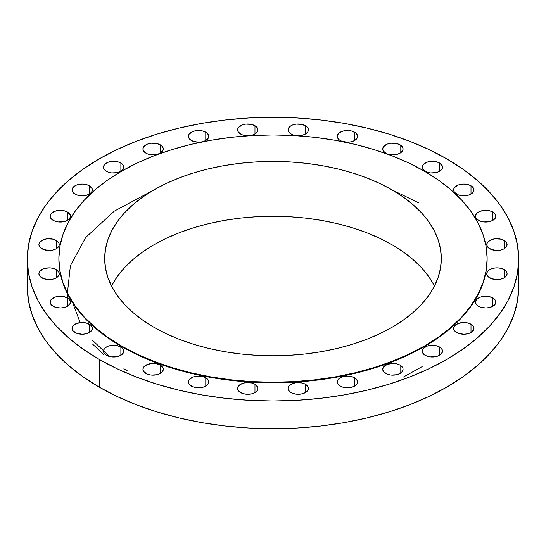<?xml version="1.0" encoding="UTF-8"?>
<svg xmlns="http://www.w3.org/2000/svg" width="546" height="546" viewBox="0 0 546 546"><rect width="100%" height="100%" fill="white"/><g stroke="black" fill="none" stroke-linecap="round" stroke-linejoin="round"><path stroke-width="0.82" d="M492.895 212.019L492.895 220.331L495.099 218.427L495.877 216.175L495.679 215.028L492.895 212.019L489.591 210.749L485.694 210.299L480.036 211.288L477.224 212.913L475.709 215.028L475.511 216.175A10.183 5.876 180 0 1 481.797 210.749A10.183 5.876 180 0 1 492.895 212.019A10.183 5.876 180 0 1 495.877 216.175A10.183 5.876 180 0 1 489.591 221.608A10.183 5.876 180 0 1 478.494 220.331A10.183 5.876 180 0 1 475.511 216.175L475.709 217.322L477.224 219.444L480.036 221.062L483.708 221.942L489.591 221.608L492.895 220.331L492.895 212.019M504.122 240.424L504.122 248.737L506.906 245.727L506.906 243.434L505.384 241.312L500.818 239.148L494.935 238.814L491.263 239.694L487.517 242.328L486.739 244.581A10.183 5.876 180 0 1 493.024 239.148A10.183 5.876 180 0 1 504.122 240.424A10.183 5.876 180 0 1 507.104 244.581A10.183 5.876 180 0 1 500.818 250.007A10.183 5.876 180 0 1 489.721 248.737A10.183 5.876 180 0 1 486.739 244.581L487.517 246.826L491.263 249.467L496.921 250.457L500.818 250.007L504.122 248.737L504.122 240.424M489.721 269.553L487.517 271.464L486.739 273.71A10.183 5.876 180 0 1 493.024 268.284A10.183 5.876 180 0 1 504.122 269.553L504.122 277.866L506.326 275.962L507.104 273.71L506.326 271.464L504.122 269.553L500.818 268.284L496.921 267.833L493.024 268.284L489.721 269.553M489.721 277.866A10.183 5.876 180 0 1 486.739 273.71L487.517 275.962L491.263 278.596L496.921 279.593L500.818 279.142L504.122 277.866L504.122 269.553A10.183 5.876 180 0 1 507.104 273.71A10.183 5.876 180 0 1 500.818 279.142A10.183 5.876 180 0 1 489.721 277.866L489.721 277.866M492.895 297.959L492.895 306.272L495.679 303.262L495.679 300.969L494.157 298.846L489.591 296.683L483.708 296.348L480.036 297.229L477.224 298.846L475.709 300.969L475.511 302.115A10.183 5.876 180 0 1 481.797 296.683A10.183 5.876 180 0 1 492.895 297.959A10.183 5.876 180 0 1 495.877 302.115A10.183 5.876 180 0 1 489.591 307.541A10.183 5.876 180 0 1 478.494 306.272A10.183 5.876 180 0 1 475.511 302.115L475.709 303.262L477.224 305.378L480.036 307.002L485.694 307.992L489.591 307.541L492.895 306.272L492.895 297.959M471 324.208L471 332.521L473.785 329.511L473.785 327.218L472.263 325.095L467.697 322.932L463.8 322.481L458.142 323.478L454.395 326.112L453.617 328.364A10.183 5.876 180 0 1 459.903 322.932A10.183 5.876 180 0 1 471 324.208A10.183 5.876 180 0 1 473.983 328.364A10.183 5.876 180 0 1 467.697 333.79A10.183 5.876 180 0 1 456.599 332.521A10.183 5.876 180 0 1 453.617 328.364L454.395 330.61L458.142 333.251L463.8 334.241L467.697 333.79L471 332.521L471 324.208M439.537 346.983L439.537 355.296L442.321 352.286L442.321 349.993L440.806 347.87L436.234 345.707L430.35 345.372L426.679 346.253L422.932 348.887L422.16 351.139A10.183 5.876 180 0 1 428.439 345.707A10.183 5.876 180 0 1 439.537 346.983A10.183 5.876 180 0 1 442.519 351.139A10.183 5.876 180 0 1 436.234 356.572A10.183 5.876 180 0 1 425.136 355.296A10.183 5.876 180 0 1 422.16 351.139L422.932 353.385L426.679 356.026L430.35 356.907L436.234 356.572L439.537 355.296L439.537 346.983M400.088 365.144L400.088 373.457L402.293 371.553L403.071 369.301L402.873 368.154L400.088 365.144L396.785 363.875L392.888 363.424L387.23 364.414L383.483 367.055L382.705 369.301A10.183 5.876 180 0 1 388.991 363.875A10.183 5.876 180 0 1 400.088 365.144A10.183 5.876 180 0 1 403.071 369.301A10.183 5.876 180 0 1 396.785 374.733A10.183 5.876 180 0 1 385.688 373.457A10.183 5.876 180 0 1 382.705 369.301L383.483 371.553L387.23 374.187L390.902 375.068L396.785 374.733L400.088 373.457L400.088 365.144M354.62 377.784L354.62 386.097L356.831 384.193L357.412 383.087L357.412 380.794L354.62 377.784L351.324 376.515L347.427 376.064L341.769 377.054L338.957 378.678L337.442 380.794L337.244 381.941A10.183 5.876 180 0 1 343.53 376.515A10.183 5.876 180 0 1 354.62 377.784A10.183 5.876 180 0 1 357.603 381.941A10.183 5.876 180 0 1 351.324 387.373A10.183 5.876 180 0 1 340.226 386.097A10.183 5.876 180 0 1 337.244 381.941L337.442 383.087L338.957 385.21L341.769 386.827L347.427 387.824L351.324 387.373L354.62 386.097L354.62 377.784M305.426 384.268L305.426 392.581L307.637 390.677L308.217 389.571L308.217 387.278L305.426 384.268L302.129 382.992L296.246 382.657L292.574 383.538L289.762 385.162L288.247 387.278L288.049 388.424A10.183 5.876 180 0 1 294.335 382.992A10.183 5.876 180 0 1 305.426 384.268A10.183 5.876 180 0 1 308.408 388.424A10.183 5.876 180 0 1 302.129 393.857A10.183 5.876 180 0 1 291.032 392.581A10.183 5.876 180 0 1 288.049 388.424L288.247 389.571L289.762 391.694L292.574 393.311L296.246 394.192L302.129 393.857L305.426 392.581L305.426 384.268M254.968 384.268L254.968 392.581L257.173 390.677L257.951 388.424L257.753 387.278L254.968 384.268L251.665 382.992L245.782 382.657L242.117 383.538L238.363 386.179L237.592 388.424A10.183 5.876 180 0 1 243.871 382.992A10.183 5.876 180 0 1 254.968 384.268A10.183 5.876 180 0 1 257.951 388.424A10.183 5.876 180 0 1 251.665 393.857A10.183 5.876 180 0 1 240.574 392.581A10.183 5.876 180 0 1 237.592 388.424L238.363 390.677L242.117 393.311L245.782 394.192L251.665 393.857L254.968 392.581L254.968 384.268M205.774 377.784L205.774 386.097L207.978 384.193L208.756 381.941L208.558 380.794L205.774 377.784L202.47 376.515L198.573 376.064L192.922 377.054L189.169 379.695L188.397 381.941A10.183 5.876 180 0 1 194.676 376.515A10.183 5.876 180 0 1 205.774 377.784A10.183 5.876 180 0 1 208.756 381.941A10.183 5.876 180 0 1 202.47 387.373A10.183 5.876 180 0 1 191.38 386.097A10.183 5.876 180 0 1 188.397 381.941L189.169 384.193L192.922 386.827L198.573 387.824L202.47 387.373L205.774 386.097L205.774 377.784M160.312 365.144L160.312 373.457L162.517 371.553L163.295 369.301L163.097 368.154L160.312 365.144L157.009 363.875L153.112 363.424L147.454 364.414L143.707 367.055L142.929 369.301A10.183 5.876 180 0 1 149.215 363.875A10.183 5.876 180 0 1 160.312 365.144A10.183 5.876 180 0 1 163.295 369.301A10.183 5.876 180 0 1 157.009 374.733A10.183 5.876 180 0 1 145.912 373.457A10.183 5.876 180 0 1 142.929 369.301L143.707 371.553L147.454 374.187L151.126 375.068L157.009 374.733L160.312 373.457L160.312 365.144M120.864 346.983L120.864 355.296L123.649 352.286L123.649 349.993L122.127 347.87L117.561 345.707L111.677 345.372L108.006 346.253L105.194 347.87L103.679 349.993L103.481 351.139A10.183 5.876 180 0 1 109.766 345.707A10.183 5.876 180 0 1 120.864 346.983A10.183 5.876 180 0 1 123.84 351.139A10.183 5.876 180 0 1 117.561 356.572A10.183 5.876 180 0 1 106.463 355.296A10.183 5.876 180 0 1 103.481 351.139L103.679 352.286L105.194 354.402L108.006 356.026L111.677 356.907L117.561 356.572L120.864 355.296L120.864 346.983M89.401 324.208L89.401 332.521L92.185 329.511L92.185 327.218L90.663 325.095L86.097 322.932L82.2 322.481L76.542 323.478L72.795 326.112L72.017 328.364A10.183 5.876 180 0 1 78.303 322.932A10.183 5.876 180 0 1 89.401 324.208A10.183 5.876 180 0 1 92.383 328.364A10.183 5.876 180 0 1 86.097 333.79A10.183 5.876 180 0 1 75 332.521A10.183 5.876 180 0 1 72.017 328.364L72.795 330.61L76.542 333.251L82.2 334.241L86.097 333.79L89.401 332.521L89.401 324.208M67.506 297.959L67.506 306.272L70.291 303.262L70.291 300.969L68.776 298.846L64.203 296.683L58.32 296.348L54.648 297.229L50.901 299.863L50.123 302.115A10.183 5.876 180 0 1 56.409 296.683A10.183 5.876 180 0 1 67.506 297.959A10.183 5.876 180 0 1 70.489 302.115A10.183 5.876 180 0 1 64.203 307.541A10.183 5.876 180 0 1 53.105 306.272A10.183 5.876 180 0 1 50.123 302.115L50.901 304.361L54.648 307.002L60.306 307.992L64.203 307.541L67.506 306.272L67.506 297.959M56.279 269.553L56.279 277.866L58.483 275.962L59.261 273.71L59.064 272.563L56.279 269.553L52.976 268.284L49.079 267.833L43.421 268.823L39.674 271.464L38.896 273.71A10.183 5.876 180 0 1 45.181 268.284A10.183 5.876 180 0 1 56.279 269.553A10.183 5.876 180 0 1 59.261 273.71A10.183 5.876 180 0 1 52.976 279.142A10.183 5.876 180 0 1 41.878 277.866A10.183 5.876 180 0 1 38.896 273.71L39.674 275.962L43.421 278.596L49.079 279.593L52.976 279.142L56.279 277.866L56.279 269.553M56.279 240.424L56.279 248.737L59.064 245.727L59.064 243.434L57.542 241.312L52.976 239.148L47.093 238.814L43.421 239.694L39.674 242.328L38.896 244.581A10.183 5.876 180 0 1 45.181 239.148A10.183 5.876 180 0 1 56.279 240.424A10.183 5.876 180 0 1 59.261 244.581A10.183 5.876 180 0 1 52.976 250.007A10.183 5.876 180 0 1 41.878 248.737A10.183 5.876 180 0 1 38.896 244.581L39.674 246.826L43.421 249.467L49.079 250.457L52.976 250.007L56.279 248.737L56.279 240.424M67.506 212.019L67.506 220.331L69.711 218.427L70.489 216.175L70.291 215.028L67.506 212.019L64.203 210.749L60.306 210.299L54.648 211.288L50.901 213.93L50.123 216.175A10.183 5.876 180 0 1 56.409 210.749A10.183 5.876 180 0 1 67.506 212.019A10.183 5.876 180 0 1 70.489 216.175A10.183 5.876 180 0 1 64.203 221.608A10.183 5.876 180 0 1 53.105 220.331A10.183 5.876 180 0 1 50.123 216.175L50.901 218.427L54.648 221.062L58.32 221.942L64.203 221.608L67.506 220.331L67.506 212.019M89.401 185.77L89.401 194.083L91.605 192.178L92.383 189.926L92.185 188.78L89.401 185.77L86.097 184.5L82.2 184.05L76.542 185.039L72.795 187.681L72.017 189.926A10.183 5.876 180 0 1 78.303 184.5A10.183 5.876 180 0 1 89.401 185.77A10.183 5.876 180 0 1 92.383 189.926A10.183 5.876 180 0 1 86.097 195.359A10.183 5.876 180 0 1 75 194.083A10.183 5.876 180 0 1 72.017 189.926L72.795 192.178L76.542 194.82L82.2 195.809L86.097 195.359L89.401 194.083L89.401 185.77M120.864 162.995L120.864 171.308L123.068 169.403L123.649 168.298L123.649 166.004L120.864 162.995L117.561 161.725L113.664 161.275L108.006 162.264L105.194 163.889L103.679 166.004L103.481 167.151A10.183 5.876 180 0 1 109.766 161.725A10.183 5.876 180 0 1 120.864 162.995A10.183 5.876 180 0 1 123.84 167.151A10.183 5.876 180 0 1 117.561 172.584A10.183 5.876 180 0 1 106.463 171.308A10.183 5.876 180 0 1 103.481 167.151L103.679 168.298L105.194 170.42L108.006 172.038L111.677 172.918L117.561 172.584L120.864 171.308L120.864 162.995M160.312 144.833L160.312 153.146L163.097 150.136L163.097 147.843L161.575 145.721L157.009 143.557L151.126 143.223L147.454 144.103L143.707 146.738L142.929 148.99A10.183 5.876 180 0 1 149.215 143.557A10.183 5.876 180 0 1 160.312 144.833A10.183 5.876 180 0 1 163.295 148.99A10.183 5.876 180 0 1 157.009 154.416A10.183 5.876 180 0 1 145.912 153.146A10.183 5.876 180 0 1 142.929 148.99L143.707 151.235L147.454 153.876L151.126 154.757L157.009 154.416L160.312 153.146L160.312 144.833M205.774 132.193L205.774 140.506L208.558 137.496L208.558 135.203L207.043 133.081L202.47 130.917L196.587 130.583L192.922 131.463L189.169 134.098L188.397 136.35A10.183 5.876 180 0 1 194.676 130.917A10.183 5.876 180 0 1 205.774 132.193A10.183 5.876 180 0 1 208.756 136.35A10.183 5.876 180 0 1 202.47 141.776A10.183 5.876 180 0 1 191.38 140.506A10.183 5.876 180 0 1 188.397 136.35L189.169 138.595L192.922 141.237L198.573 142.226L202.47 141.776L205.774 140.506L205.774 132.193M254.968 125.71L254.968 134.023L257.173 132.118L257.951 129.866L257.753 128.719L256.238 126.597L251.665 124.433L245.782 124.099L242.117 124.979L238.363 127.614L237.592 129.866A10.183 5.876 180 0 1 243.871 124.433A10.183 5.876 180 0 1 254.968 125.71A10.183 5.876 180 0 1 257.951 129.866A10.183 5.876 180 0 1 251.665 135.299A10.183 5.876 180 0 1 240.574 134.023A10.183 5.876 180 0 1 237.592 129.866L238.363 132.118L242.117 134.753L245.782 135.633L251.665 135.299L254.968 134.023L254.968 125.71M305.426 125.71L305.426 134.023L307.637 132.118L308.217 131.013L308.217 128.719L306.695 126.597L302.129 124.433L296.246 124.099L292.574 124.979L289.762 126.597L288.247 128.719L288.049 129.866A10.183 5.876 180 0 1 294.335 124.433A10.183 5.876 180 0 1 305.426 125.71A10.183 5.876 180 0 1 308.408 129.866A10.183 5.876 180 0 1 302.129 135.299A10.183 5.876 180 0 1 291.032 134.023A10.183 5.876 180 0 1 288.049 129.866L288.827 132.118L289.762 133.128L292.574 134.753L296.246 135.633L302.129 135.299L305.426 134.023L305.426 125.71M354.62 132.193L354.62 140.506L357.412 137.496L357.412 135.203L355.89 133.081L351.324 130.917L345.441 130.583L341.769 131.463L338.957 133.081L337.442 135.203L337.244 136.35A10.183 5.876 180 0 1 343.53 130.917A10.183 5.876 180 0 1 354.62 132.193A10.183 5.876 180 0 1 357.603 136.35A10.183 5.876 180 0 1 351.324 141.776A10.183 5.876 180 0 1 340.226 140.506A10.183 5.876 180 0 1 337.244 136.35L337.442 137.496L338.957 139.612L341.769 141.237L347.427 142.226L351.324 141.776L354.62 140.506L354.62 132.193M400.088 144.833L400.088 153.146L402.873 150.136L402.873 147.843L401.351 145.721L396.785 143.557L390.902 143.223L387.23 144.103L383.483 146.738L382.705 148.99A10.183 5.876 180 0 1 388.991 143.557A10.183 5.876 180 0 1 400.088 144.833A10.183 5.876 180 0 1 403.071 148.99A10.183 5.876 180 0 1 396.785 154.416A10.183 5.876 180 0 1 385.688 153.146A10.183 5.876 180 0 1 382.705 148.99L383.483 151.235L387.23 153.876L390.902 154.757L396.785 154.416L400.088 153.146L400.088 144.833M471 185.77L471 194.083L473.205 192.178L473.983 189.926L473.785 188.78L471 185.77L467.697 184.5L463.8 184.05L458.142 185.039L454.395 187.681L453.617 189.926A10.183 5.876 180 0 1 459.903 184.5A10.183 5.876 180 0 1 471 185.77A10.183 5.876 180 0 1 473.983 189.926A10.183 5.876 180 0 1 467.697 195.359A10.183 5.876 180 0 1 456.599 194.083A10.183 5.876 180 0 1 453.617 189.926L454.395 192.178L458.142 194.82L463.8 195.809L467.697 195.359L471 194.083L471 185.77M439.537 162.995L439.537 171.308L441.741 169.403L442.519 167.151L442.321 166.004L439.537 162.995L436.234 161.725L432.336 161.275L426.679 162.264L422.932 164.906L422.16 167.151A10.183 5.876 180 0 1 428.439 161.725A10.183 5.876 180 0 1 439.537 162.995A10.183 5.876 180 0 1 442.519 167.151A10.183 5.876 180 0 1 436.234 172.584A10.183 5.876 180 0 1 425.136 171.308A10.183 5.876 180 0 1 422.16 167.151L422.932 169.403L426.679 172.038L430.35 172.918L436.234 172.584L439.537 171.308L439.537 162.995M109.589 356.524L92.383 340.158M80.166 322.604L72.754 302.955M418.584 202.798L391.939 189.824M154.061 189.824L114.223 211.179L85.729 237.455L70.393 265.718L67.397 293.154M67.465 293.837L68.066 298.307M92.383 343.919L103.481 354.32M123.84 368.796L127.416 370.911M99.263 359.452L99.263 387.162A245.7 141.851 0 0 0 367.028 417.908A245.7 141.851 0 0 0 518.7 286.855L517.519 300.757L513.977 314.53L508.121 328.03L500 341.141L489.687 353.726L477.293 365.663L462.926 376.842L446.737 387.162L428.869 396.512L409.507 404.804L388.82 411.957L367.028 417.908L344.321 422.597L320.932 425.982L297.085 428.023L273 428.706L248.915 428.023L225.068 425.982L201.679 422.597L178.972 417.908L157.18 411.957L136.493 404.804L117.131 396.512L99.263 387.162L99.263 359.452L83.074 349.14L68.707 337.954L56.313 326.017L46.001 313.431L37.879 300.32L32.023 286.821L28.481 273.048L27.3 259.145L28.481 245.243L32.023 231.47L37.879 217.97L46.001 204.859L56.313 192.274L68.707 180.337L83.074 169.158L99.263 158.838L117.131 149.488L136.493 141.196L157.18 134.043L178.972 128.092L201.679 123.403L225.068 120.018L248.915 117.977L273 117.294L297.085 117.977L320.932 120.018L344.321 123.403L367.028 128.092L388.82 134.043L409.507 141.196L428.869 149.488L446.737 158.838A245.7 141.851 180 0 1 518.7 259.145A245.7 141.851 180 0 1 367.028 390.199A245.7 141.851 180 0 1 99.263 359.452A245.7 141.851 180 0 1 27.3 259.145A245.7 141.851 180 0 1 178.972 128.092A245.7 141.851 180 0 1 446.737 158.838L462.926 169.158L477.293 180.337L489.687 192.274L500 204.859L508.121 217.97L513.977 231.47L517.519 245.243L518.7 259.145L517.519 273.048L513.977 286.821L508.121 300.32L500 313.431L489.687 326.017L477.293 337.954L462.926 349.14L446.737 359.452L428.869 368.803L409.507 377.095L388.82 384.248L367.028 390.199L344.321 394.888L320.932 398.273L297.085 400.314L273 400.996L248.915 400.314L225.068 398.273L201.679 394.888L178.972 390.199L157.18 384.248L136.493 377.095L117.131 368.803L99.263 359.452M121.581 346.014L121.581 346.567A214.141 123.635 0 0 0 354.948 373.368A214.141 123.635 0 0 0 487.141 259.145L486.111 271.266L483.026 283.265L477.921 295.031L470.836 306.456L461.855 317.424L451.051 327.832L438.534 337.578L424.419 346.567L408.852 354.716L391.967 361.943L373.942 368.181L354.948 373.368L335.162 377.457L314.776 380.405L293.987 382.18L273 382.78L252.013 382.18L231.224 380.405L210.838 377.457L191.052 373.368L172.058 368.181L154.033 361.943L137.148 354.716L121.581 346.567L121.581 346.014L107.466 337.025L94.949 327.279L84.145 316.871L75.164 305.903L68.079 294.478L62.974 282.712L59.889 270.707L58.859 258.592L59.889 246.471L62.974 234.473L68.079 222.7L75.164 211.282L84.145 200.314L94.949 189.906L107.466 180.16L121.581 171.171L137.148 163.022L154.033 155.794L172.058 149.556L191.052 144.369L210.838 140.281L231.224 137.333L252.013 135.551L273 134.958L293.987 135.551L314.776 137.333L335.162 140.281L354.948 144.369L373.942 149.556L391.967 155.794L408.852 163.022L424.419 171.171A214.141 123.635 180 0 1 487.141 258.592A214.141 123.635 180 0 1 354.948 372.816A214.141 123.635 180 0 1 121.581 346.014A214.141 123.635 180 0 1 58.859 258.592A214.141 123.635 180 0 1 191.052 144.369A214.141 123.635 180 0 1 424.419 171.171L438.534 180.16L451.051 189.906L461.855 200.314L470.836 211.282L477.921 222.7L483.026 234.473L486.111 246.471L487.141 258.592L486.111 270.707L483.026 282.712L477.921 294.478L470.836 305.903L461.855 316.871L451.051 327.279L438.534 337.025L424.419 346.014L408.852 354.163L391.967 361.391L373.942 367.622L354.948 372.816L335.162 376.897L314.776 379.845L293.987 381.627L273 382.22L252.013 381.627L231.224 379.845L210.838 376.897L191.052 372.816L172.058 367.622L154.033 361.391L137.148 354.163L121.581 346.014M434.48 286.022A168.325 97.181 0 0 0 392.021 244.738L392.021 189.871A168.325 97.181 180 0 1 441.325 258.592A168.325 97.181 180 0 1 337.414 348.375A168.325 97.181 180 0 1 153.979 327.307A168.325 97.181 180 0 1 104.675 258.592A168.325 97.181 180 0 1 208.586 168.81A168.325 97.181 180 0 1 392.021 189.871L392.021 244.738A168.325 97.181 0 0 0 111.52 286.022M392.021 189.871L379.784 183.47L366.516 177.784L352.347 172.884L337.414 168.81L321.86 165.595L305.842 163.274L289.496 161.875L273 161.411L256.504 161.875L240.158 163.274L224.14 165.595L208.586 168.81L193.653 172.884L179.484 177.784L166.216 183.47L153.979 189.871L142.881 196.942L133.04 204.6L124.549 212.783L117.486 221.403L111.923 230.378L107.91 239.633L105.487 249.065L104.675 258.592L105.487 268.113L107.91 277.552L111.923 286.8L117.486 295.782L124.549 304.402L133.04 312.585L142.881 320.243L153.979 327.307L166.216 333.715L179.484 339.394L193.653 344.301L208.586 348.375L224.14 351.59L240.158 353.904L256.504 355.303L273 355.774L289.496 355.303L305.842 353.904L321.86 351.59L337.414 348.375L352.347 344.301L366.516 339.394L379.784 333.715L392.021 327.307L403.119 320.243L412.96 312.585L421.451 304.402L428.514 295.782L434.077 286.8L438.09 277.552L440.513 268.113L441.325 258.592L440.513 249.065L438.09 239.633L434.077 230.378L428.514 221.403L421.451 212.783L412.96 204.6L403.119 196.942L392.021 189.871M58.859 259.145A214.141 123.635 0 0 0 121.581 346.567L107.466 337.578L94.949 327.832L84.145 317.424L75.164 306.456L68.079 295.031L62.974 283.265L59.889 271.266L58.859 258.592M27.3 286.855A245.7 141.851 0 0 0 99.263 387.162L83.074 376.842L68.707 365.663L56.313 353.726L46.001 341.141L37.879 328.03L32.023 314.53L28.481 300.757L27.3 286.855L27.3 259.145M111.923 285.244L117.486 276.262L124.549 267.642L133.04 259.466L142.881 251.802L153.979 244.738L166.216 238.336L179.484 232.651L193.653 227.75L208.586 223.669L224.14 220.461L240.158 218.141L256.504 216.742L273 216.271L289.496 216.742L305.842 218.141L321.86 220.461L337.414 223.669L352.347 227.75L366.516 232.651L379.784 238.336L392.021 244.738L403.119 251.802L412.96 259.466L421.451 267.642L428.514 276.262L434.077 285.244M422.16 366.625L403.071 377.218M518.7 259.145L518.7 286.855M487.141 258.592L487.141 259.145"/></g></svg>
